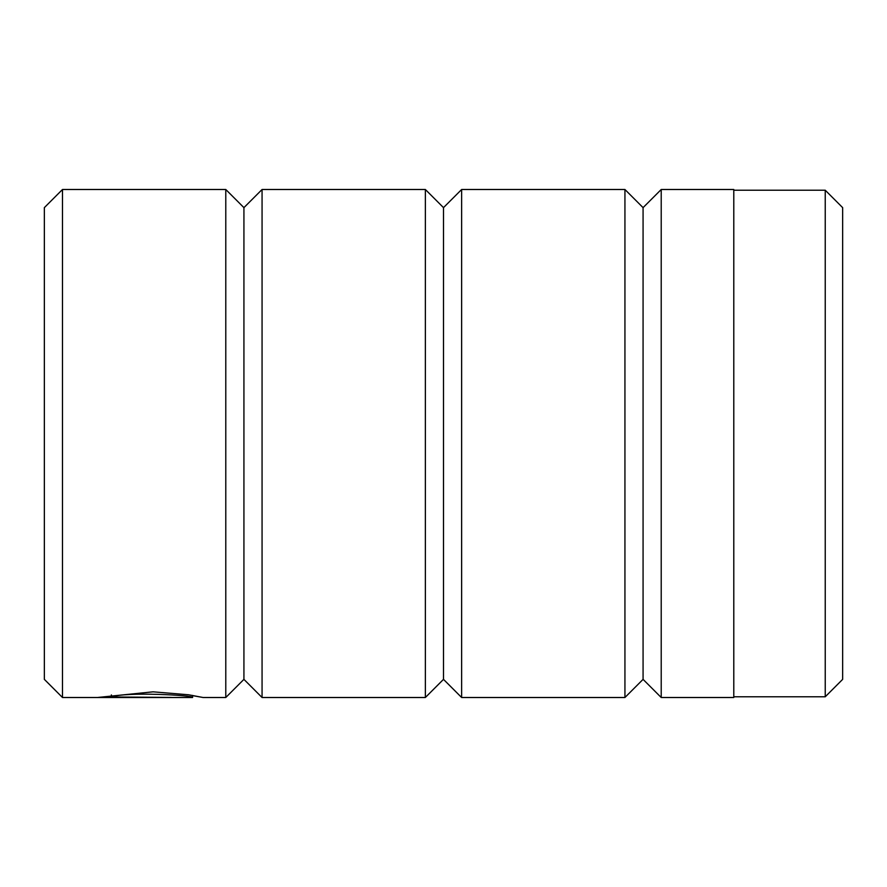 <?xml version="1.0" encoding="UTF-8"?>
<svg xmlns="http://www.w3.org/2000/svg" width="887" height="887" viewBox="0 0 887 887"><rect width="100%" height="100%" fill="white"/><g stroke="black" fill="none" stroke-linecap="round" stroke-linejoin="round"><path stroke-width="1.33" d="M825.232 696.783L842.65 679.364L842.65 207.636L825.232 190.217L825.232 696.783L733.793 696.783M192.568 695.43L192.568 697.504C195.14 695.353 125.788 691.527 111.385 696.96L171.501 697.437L98.036 697.437L153.063 691.827L188.587 694.776L203.101 697.504L192.568 695.63M661.214 697.504L661.214 189.496L733.793 189.496L733.793 697.504L661.214 697.504L643.075 679.364L643.075 207.636L624.936 189.496L461.639 189.496L461.639 697.504L443.5 679.364L443.5 207.636L425.361 189.496L262.064 189.496L262.064 697.504L243.925 679.364L243.925 207.636L225.786 189.496L62.489 189.496L62.489 697.504L44.35 679.364L44.35 207.636L62.489 189.496M643.075 679.364L624.936 697.504L624.936 189.496M443.5 679.364L425.361 697.504L425.361 189.496M243.925 679.364L225.786 697.504L225.786 189.496M111.385 694.92L111.385 696.96M225.786 697.504L203.101 697.504M192.568 697.504L62.489 697.504M425.361 697.504L262.064 697.504M624.936 697.504L461.639 697.504M243.925 207.636L262.064 189.496M443.5 207.636L461.639 189.496M643.075 207.636L661.214 189.496M733.793 190.217L825.232 190.217"/></g></svg>
